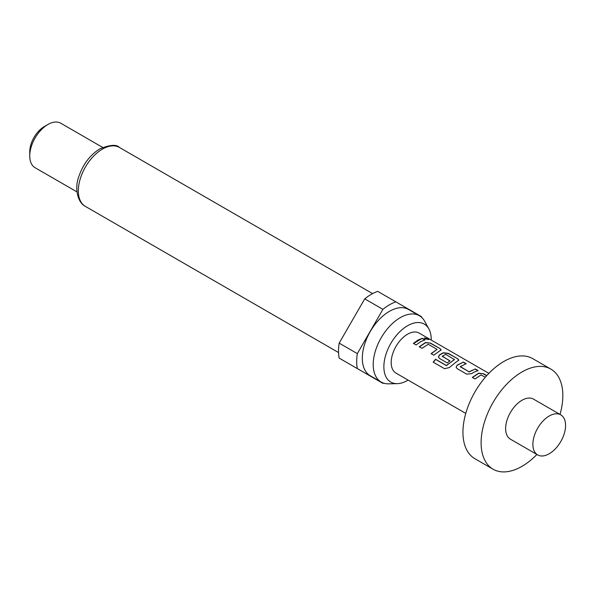 <?xml version="1.0" encoding="UTF-8"?>
<svg xmlns="http://www.w3.org/2000/svg" width="595" height="595" viewBox="0 0 595 595"><rect width="100%" height="100%" fill="white"/><g stroke="black" fill="none" stroke-linecap="round" stroke-linejoin="round"><path stroke-width="0.89" d="M428.013 338.83L428.787 339.529L425.009 338.815L424.302 337.953L428.013 338.83M424.295 338.079L428.668 339.626M536.898 454.468A57.797 33.365 -60 0 1 521.971 466.346A57.797 33.365 -60 0 1 493.077 469.21A57.797 33.365 -60 0 1 484.218 422.896A57.797 33.365 -60 0 1 521.971 371.964A57.797 33.365 -60 0 1 550.873 369.108A57.797 33.365 -60 0 1 560.014 414.425M493.077 469.21L474.914 458.723A57.797 33.365 -60 0 1 466.056 412.409A57.797 33.365 -60 0 1 503.809 361.485A57.797 33.365 -60 0 1 532.704 358.621L550.873 369.108M549.215 453.762A23.116 13.35 -60 0 1 537.657 454.907A23.116 13.35 -60 0 1 534.117 436.38A23.116 13.35 -60 0 1 549.215 416.009A23.116 13.35 -60 0 1 560.773 414.864A23.116 13.35 -60 0 1 564.32 433.391A23.116 13.35 -60 0 1 549.215 453.762M537.657 454.907L510.413 439.177A23.116 13.35 -60 0 1 506.873 420.65A23.116 13.35 -60 0 1 521.971 400.279A23.116 13.35 -60 0 1 533.529 399.133L560.773 414.864M431.211 340.065A33.484 19.33 120 0 0 428.869 328.909A33.484 19.33 120 0 0 407.545 325.755A33.484 19.33 120 0 0 384.467 360.325A33.484 19.33 120 0 0 397.259 383.656A33.484 19.33 120 0 0 407.545 380.428A33.484 19.33 120 0 0 408.096 380.108M428.869 328.909L424.659 321.248A38.273 22.097 120 0 0 419.416 315.752A38.273 22.097 120 0 0 400.279 317.648A38.273 22.097 120 0 0 375.274 351.377A38.273 22.097 120 0 0 381.142 382.042A38.273 22.097 120 0 0 388.52 383.835L397.259 383.656M419.416 315.752L408.52 309.459A38.273 22.097 120 0 0 389.383 311.356A38.273 22.097 120 0 0 364.378 345.085A38.273 22.097 120 0 0 370.246 375.75L381.142 382.042M29.75 155.95L29.75 151.755A20.55 11.863 120 0 1 44.283 126.586L47.912 124.489A25.689 14.83 120 0 0 29.75 155.95A25.689 14.83 120 0 0 35.068 167.708L77 191.917M382.897 309.348A46.239 26.693 120 0 1 389.383 304.856A46.239 26.693 120 0 1 395.868 301.858L377.706 291.372A46.239 26.693 120 0 0 371.221 294.369A46.239 26.693 120 0 0 364.735 298.861L339.172 343.129A46.239 26.693 120 0 0 339.172 358.108L357.335 368.595A46.239 26.693 120 0 1 357.335 353.616L382.897 309.348L364.735 298.861M485.341 377.237L480.998 374.917L475.048 378.97L472.318 377.401L478.64 373.184L483.676 373.779L486.799 375.579M473.635 372.373L471.731 373.608L466.688 374.151L457.161 368.655L456.112 367.212L457.116 365.174L463.438 362.095L466.153 363.664L460.203 366.721L469.016 371.793L475.323 368.959L478.053 370.529L473.635 372.373M455.941 362.162L449.389 367.524L444.606 368.729L433.16 362.132L435.585 359.261L446.354 365.494L454.461 359.611L445.662 354.337L442.204 356.323L449.946 360.793L447.262 362.935L439.467 358.421L438.418 356.978L439.43 354.94L443.245 352.746L448.28 353.341L457.808 358.845L458.871 360.168L455.941 362.162M442.204 356.093L449.969 360.994M438.24 351.942L433.837 355.17L431.115 353.601L437.072 349.369L428.274 344.282L421.952 348.313L419.23 346.736L425.551 342.527L430.587 343.122L440.114 348.625L441.185 349.949L438.24 351.942M420.546 341.723L416.15 344.951L413.421 343.382L417.816 340.154L422.242 338.302L424.964 339.871L420.546 341.723M465.766 413.399L395.987 373.117A23.116 13.35 -60 0 1 392.44 354.59A23.116 13.35 -60 0 1 407.545 334.219A23.116 13.35 -60 0 1 419.103 333.074L488.882 373.363M460.203 366.49L469.016 371.793M433.257 362.251L435.652 359.41L446.421 365.642L454.461 359.417M431.167 353.78L437.072 349.369M339.172 343.129L357.335 353.616M421.55 317.299A46.239 26.693 120 0 0 421.424 316.614L395.868 301.858M357.335 368.595L382.897 383.351A46.239 26.693 120 0 0 383.544 383.12M102.682 147.426L60.757 123.217A25.689 14.83 120 0 0 47.912 124.489L44.283 126.586M413.473 343.553L422.242 338.302M422.19 338.533L424.912 340.102M419.282 346.907L425.529 342.75L430.587 343.122M430.535 343.352L440.114 348.625M440.069 348.856L441.148 350.061M438.441 357.067L439.452 355.141L443.223 352.969L448.236 353.571L457.808 358.845M457.756 359.075L458.834 360.287M456.134 367.293L457.116 365.174M469.031 371.994L475.323 368.959M475.271 369.19L478.001 370.759M457.139 365.367L463.438 362.095M463.386 362.325L466.101 363.895M472.37 377.572L478.618 373.4L483.676 373.779M483.623 374.01L486.651 375.75M85.383 206.398C77.253 202.359 74.494 187.566 78.845 176.522C83.129 164.116 90.128 154.908 99.834 148.876C110.008 144.734 116.538 144.25 119.416 147.448A34.034 19.65 120 0 0 102.4 149.129A34.034 19.65 120 0 0 80.169 179.125A34.034 19.65 120 0 0 85.383 206.398L338.555 352.56M119.416 147.448L372.589 293.61"/></g></svg>
